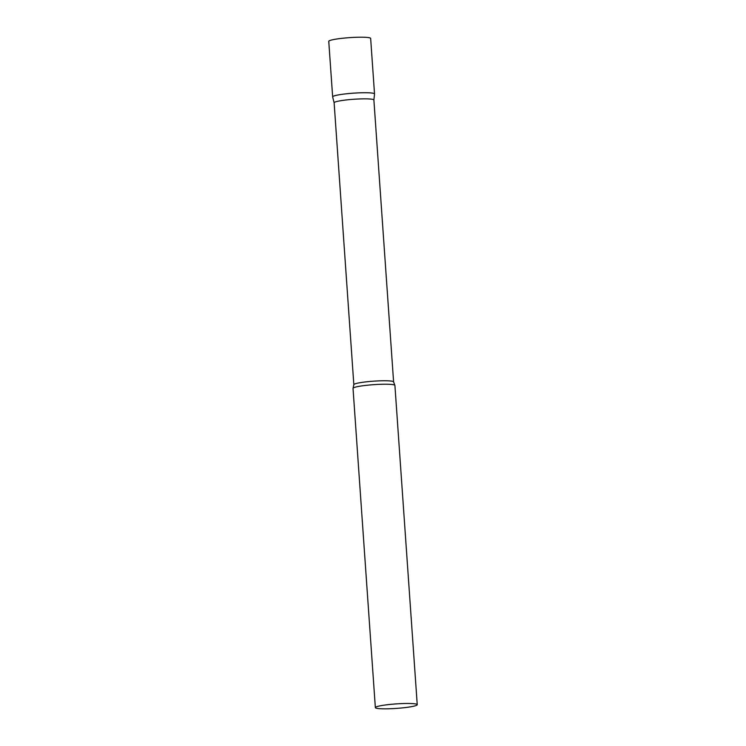 <?xml version="1.0" encoding="UTF-8"?>
<svg xmlns="http://www.w3.org/2000/svg" width="746" height="746" viewBox="0 0 746 746"><rect width="100%" height="100%" fill="white"/><g stroke="black" fill="none" stroke-linecap="round" stroke-linejoin="round"><path stroke-width="1.12" d="M332.651 96.877A20.991 2.247 -4 0 1 333.098 96.365A20.991 2.247 -4 0 1 355.693 93.017A20.991 2.247 -4 0 1 374.529 93.949L370.65 38.428A20.991 2.247 -4 0 0 351.804 37.496A20.991 2.247 -4 0 0 329.219 40.834A20.991 2.247 -4 0 0 328.762 41.356L332.651 96.877M358.117 99.013A19.928 2.135 176 0 0 334.124 102.78A19.928 2.135 176 0 0 334.133 102.827L332.651 96.915A20.991 2.247 176 0 1 357.921 92.905A20.991 2.247 176 0 1 374.529 93.987L373.886 100.02A19.928 2.135 176 0 0 358.117 99.013M417.238 704.69L394.914 385.44A20.991 2.247 176 0 0 394.848 385.281A20.991 2.247 176 0 0 378.306 384.395A20.991 2.247 176 0 0 353.072 388.209A20.991 2.247 176 0 0 353.026 388.368L375.35 707.618A20.991 2.247 176 0 0 391.958 708.663A20.991 2.247 176 0 0 417.238 704.69A20.991 2.247 176 0 0 400.63 703.646A20.991 2.247 176 0 0 375.35 707.618M373.886 100.048A19.928 2.135 176 0 0 373.886 100.001L393.599 381.915A19.928 2.135 176 0 0 377.83 380.926A19.928 2.135 176 0 0 353.837 384.694L353.072 388.209M334.124 102.78L353.837 384.694M393.599 381.915L394.848 385.281"/></g></svg>
